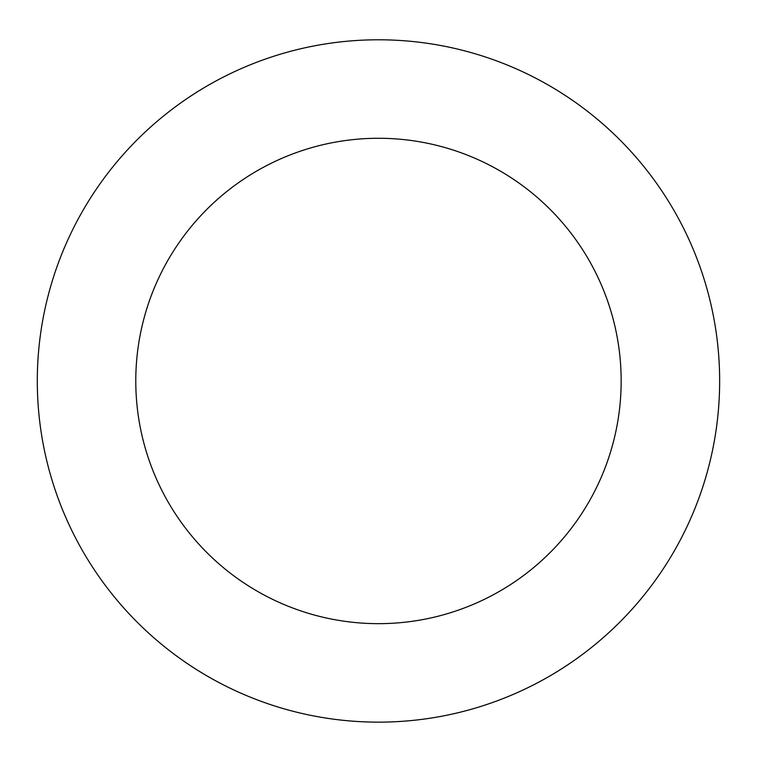 <?xml version="1.0" encoding="UTF-8"?>
<svg xmlns="http://www.w3.org/2000/svg" width="757" height="757" viewBox="0 0 757 757"><rect width="100%" height="100%" fill="white"/><g stroke="black" fill="none" stroke-linecap="round" stroke-linejoin="round"><path stroke-width="1.14" d="M284.651 52.943A341.18 341.18 0 0 0 141.304 626.228A341.18 341.18 0 0 0 709.46 463.729A341.18 341.18 0 0 0 284.651 52.943M311.733 147.634A242.685 242.685 0 0 0 209.774 555.43A242.685 242.685 0 0 0 613.918 439.836A242.685 242.685 0 0 0 311.733 147.634"/></g></svg>
